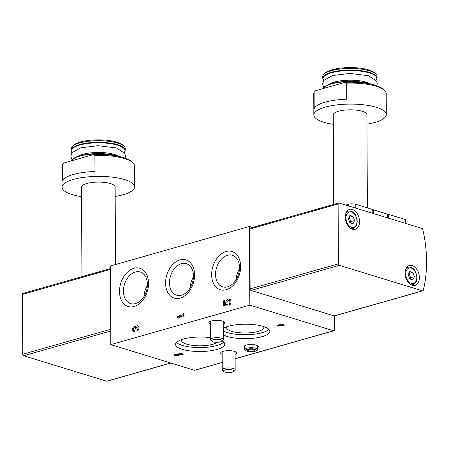 <?xml version="1.0" encoding="UTF-8"?>
<svg xmlns="http://www.w3.org/2000/svg" width="449" height="449" viewBox="0 0 449 449"><rect width="100%" height="100%" fill="white"/><g stroke="black" fill="none" stroke-linecap="round" stroke-linejoin="round"><path stroke-width="0.67" d="M345.736 205.075L348.463 204.301A5.175 1.527 -0.3 0 1 355.776 204.323L372.799 209.543A2.587 0.763 -0.3 0 1 373.388 209.829L387.627 214.195A2.587 0.763 -0.3 0 1 388.593 214.381L405.615 219.6A5.175 1.527 -0.3 0 1 407.035 220.639L407.052 223.866M333.31 124.328A36.234 10.686 -0.3 0 1 313.845 114.966L313.739 93.948A36.234 10.686 -0.3 0 1 314.12 92.382L314.205 108.456A36.234 10.686 -0.3 0 1 346.746 99.207L346.662 83.132A36.234 10.686 -0.3 0 1 376.273 86.287A36.234 10.686 -0.3 0 1 384.417 90.283A36.234 10.686 -0.3 0 1 386.202 93.566L386.314 114.59A36.234 10.686 -0.3 0 1 366.951 124.154M313.845 114.966A36.234 10.686 -0.3 0 1 336.643 104.92A36.234 10.686 -0.3 0 1 376.385 107.305A36.234 10.686 -0.3 0 1 386.314 114.59M346.662 83.132L345.09 82.341L315.681 90.698L314.12 92.382M345.09 82.341A34.938 10.305 -0.3 0 1 383.182 89.166L384.417 90.283M81.533 196.611A36.234 10.686 -0.3 0 1 62.069 187.25L61.962 166.225A36.234 10.686 -0.3 0 1 62.344 164.66L62.428 180.734A36.234 10.686 -0.3 0 1 94.969 171.49L94.885 155.416A36.234 10.686 -0.3 0 1 124.496 158.564A36.234 10.686 -0.3 0 1 132.64 162.56A36.234 10.686 -0.3 0 1 134.431 165.849L134.537 186.868A36.234 10.686 -0.3 0 1 115.174 196.438M62.069 187.25A36.234 10.686 -0.3 0 1 84.867 177.198A36.234 10.686 -0.3 0 1 124.609 179.583A36.234 10.686 -0.3 0 1 134.537 186.868M94.885 155.416L93.313 154.624L63.904 162.981L62.344 164.66M93.313 154.624A34.938 10.305 -0.3 0 1 131.405 161.449L132.64 162.56M354.553 220.549L353.026 223.787L349.945 222.844L348.385 218.663L349.906 215.425L352.993 216.367L354.553 220.549L350.792 221.621L350.181 222.917M414.376 276.668L412.856 279.901L409.769 278.958L408.208 274.777L409.735 271.538L412.816 272.487L414.376 276.668L410.616 277.735L410.01 279.031M184.039 316.758L183.119 317.022L183.113 315.894L178.775 317.129L180.094 317.881L178.781 318.257L177.462 317.505L177.456 316.292L183.108 314.682L183.102 313.559L184.023 313.295L184.039 316.758M240.653 266.498A19.992 13.891 -73 0 0 218.798 256.138A19.992 13.891 -73 0 0 218.972 289.223A19.992 13.891 -73 0 0 240.653 266.498M148.535 283.257A19.992 13.891 -73 0 0 126.68 272.902A19.992 13.891 -73 0 0 126.854 305.988A19.992 13.891 -73 0 0 148.535 283.257M194.597 274.878A19.992 13.891 -73 0 0 172.736 264.517A19.992 13.891 -73 0 0 172.91 297.603A19.992 13.891 -73 0 0 194.597 274.878M222.193 362.495L194.804 370.279A1.296 0.847 -105.9 0 1 194.456 370.273L110.802 344.63L249.84 305.124L249.431 226.481L252.591 227.447M110.802 344.63L110.387 265.988L249.431 226.481M135.637 326.838A2.716 1.886 107 0 1 137.764 325.806A2.716 1.886 107 0 1 138.898 328.399A2.716 1.886 107 0 1 136.979 330.997L136.973 329.785A1.448 1.005 107 0 0 137.983 328.472A1.448 1.005 107 0 0 137.484 327.052A1.268 0.881 107 0 0 137.4 327.024A1.268 0.881 107 0 0 136.109 328.494L136.114 328.904L135.194 329.168L135.188 328.758A1.268 0.881 107 0 0 134.638 327.804A1.268 0.881 107 0 0 133.802 328.101A1.448 1.005 107 0 0 133.286 329.515A1.448 1.005 107 0 0 133.909 330.537A1.448 1.005 107 0 0 134.341 330.537L134.346 331.744A2.716 1.886 107 0 1 133.538 331.749A2.716 1.886 107 0 1 132.528 328.595A2.716 1.886 107 0 1 135.132 326.552A2.716 1.886 107 0 1 135.637 326.838L136.726 327.175M227.334 304.529L226.981 305.937L223.501 305.797L223.479 300.847L224.528 300.549L224.551 304.411L225.965 304.473A3.626 2.52 107 0 1 226.521 300.476A3.626 2.52 107 0 1 229.439 298.967A3.626 2.52 107 0 1 231.005 301.605A3.626 2.52 107 0 1 229.579 305.185L228.911 304.136A2.071 1.437 107 0 0 229.877 302.065A2.071 1.437 107 0 0 228.984 300.448A2.071 1.437 107 0 0 227.127 301.666A2.071 1.437 107 0 0 227.334 304.141L227.334 304.529M222.148 354.396A7.953 2.346 -0.3 0 1 220.661 353.026A7.953 2.346 -0.3 0 1 225.684 350.832A7.953 2.346 -0.3 0 1 234.389 351.354A7.953 2.346 -0.3 0 1 236.567 352.942A7.953 2.346 -0.3 0 1 235.091 354.328M210.289 324.122A7.953 2.346 -0.3 0 1 208.796 322.752A7.953 2.346 -0.3 0 1 213.819 320.558A7.953 2.346 -0.3 0 1 222.53 321.086A7.953 2.346 -0.3 0 1 224.708 322.668A7.953 2.346 -0.3 0 1 223.232 324.055M334.892 315.815A102.232 67.069 -105.9 0 1 334.37 317.825A1.296 0.847 -105.9 0 0 334.32 318.223L334.382 329.802A1.296 0.847 -105.9 0 1 333.843 330.773A1.296 0.847 -105.9 0 1 333.5 330.767L249.84 305.124M222.126 340.92A24.588 7.251 -0.3 0 1 224.725 344.136A24.588 7.251 -0.3 0 1 200.175 351.516A24.588 7.251 -0.3 0 1 175.548 344.394A24.588 7.251 -0.3 0 1 210.362 337.626M223.254 328.309A24.588 7.251 -0.3 0 1 263.08 326.384A24.588 7.251 -0.3 0 1 269.815 331.323A24.588 7.251 -0.3 0 1 250.952 338.479A24.588 7.251 -0.3 0 1 223.288 334.831M244.694 347.498A7.117 2.099 -0.3 0 1 244.043 346.611A7.117 2.099 -0.3 0 1 248.55 344.652A7.117 2.099 -0.3 0 1 256.328 345.124A7.117 2.099 -0.3 0 1 258.276 346.538A7.117 2.099 -0.3 0 1 257.636 347.431M177.927 355.159L178.797 355.428A2.716 0.803 -0.3 0 1 175.856 355.597A2.716 0.803 -0.3 0 1 174.212 354.867A2.716 0.803 -0.3 0 1 177.069 354.053L181.564 354.104L178.741 353.234L179.662 352.976L183.4 354.121L182.131 354.48L177.007 354.429A1.448 0.427 -0.3 0 0 175.48 354.862A1.448 0.427 -0.3 0 0 176.356 355.249A1.448 0.427 -0.3 0 0 177.927 355.159M278.565 326.131L277.493 325.806L282.168 325.244L281.102 324.913L278.756 325.581L277.684 325.306L280.53 324.184L283.358 324.273L282.045 324.649L284.178 325.301L278.565 326.131L278.56 325.677M422.835 229.551A102.232 67.069 -105.9 0 1 423.328 290.222A1.296 0.847 -105.9 0 1 422.835 290.829A1.296 0.847 -105.9 0 1 422.487 290.817L339.321 265.325A1.296 0.847 -105.9 0 1 338.423 263.816L338.108 203.969A1.296 0.847 -105.9 0 1 338.647 202.999A1.296 0.847 -105.9 0 1 338.995 203.004L421.987 228.446A1.296 0.847 -105.9 0 1 422.835 229.551M422.835 290.829L334.522 315.916A1.296 0.847 -105.9 0 1 334.174 315.911L251.008 290.419A1.296 0.847 -105.9 0 1 250.115 288.909L249.801 229.063A1.296 0.847 -105.9 0 1 250.334 228.092L338.647 202.999M170.895 363.05L106.997 381.207A1.296 0.847 -105.9 0 1 106.649 381.195L23.662 355.76A1.296 0.847 -105.9 0 1 22.764 354.25L22.45 294.404A1.296 0.847 -105.9 0 1 22.989 293.427L110.403 268.592M352.459 229.231A10.355 6.791 74.1 0 0 355.238 229.299A10.355 6.791 74.1 0 0 358.942 217.484A10.355 6.791 74.1 0 0 349.58 209.38A10.355 6.791 74.1 0 0 345.444 219.174A10.355 6.791 74.1 0 0 352.459 229.231M412.283 285.345A10.355 6.791 74.1 0 0 415.061 285.412A10.355 6.791 74.1 0 0 418.765 273.598A10.355 6.791 74.1 0 0 409.404 265.494A10.355 6.791 74.1 0 0 405.267 275.288A10.355 6.791 74.1 0 0 412.283 285.345M193.418 277.213A15.603 10.838 -73 0 0 190.129 287.955M193.446 276.017A16.506 11.466 -73 0 0 186.632 263.748A16.506 11.466 -73 0 0 170.502 276.062A16.506 11.466 -73 0 0 176.962 295.302A16.506 11.466 -73 0 0 193.446 276.017M147.362 285.592A15.603 10.838 -73 0 0 144.067 296.34M147.39 284.402A16.506 11.466 -73 0 0 140.571 272.133A16.506 11.466 -73 0 0 124.44 284.447A16.506 11.466 -73 0 0 130.9 303.681A16.506 11.466 -73 0 0 147.39 284.402M239.48 268.833A15.603 10.838 -73 0 0 236.185 279.575M239.508 267.638A16.506 11.466 -73 0 0 232.689 255.369A16.506 11.466 -73 0 0 216.558 267.683A16.506 11.466 -73 0 0 223.018 286.922A16.506 11.466 -73 0 0 239.508 267.638M223.782 342.166A24.588 7.251 -0.3 0 1 200.153 347.56A24.588 7.251 -0.3 0 1 176.468 342.413M217.372 342.301A18.634 5.495 -0.3 0 1 196.544 345.719A18.634 5.495 -0.3 0 1 181.48 340.409A18.634 5.495 -0.3 0 1 181.699 339.556M268.872 329.353A24.588 7.251 -0.3 0 1 247.579 334.701A24.588 7.251 -0.3 0 1 223.265 330.874M263.619 326.552A18.634 5.495 -0.3 0 1 263.844 327.4A18.634 5.495 -0.3 0 1 245.238 332.995A18.634 5.495 -0.3 0 1 226.577 327.596A18.634 5.495 -0.3 0 1 226.796 326.743M181.564 353.554L181.564 354.104M182.126 353.728L182.131 354.48M282.168 324.689L282.168 325.244M281.102 324.335L281.102 324.913M278.75 325.003L278.756 325.581M280.12 324.301L280.125 324.616M282.039 324.071L282.045 324.649M283.235 325.014L283.24 325.57M184.039 316.18L183.113 315.894M179.331 318.1L177.462 317.505M179.241 318.049L179.235 317.392M179.235 317L177.456 316.292M179.235 316.837L184.034 315.473M184.034 314.968L183.108 314.682M184.028 313.84L183.102 313.559M137.641 327.096A2.716 1.886 107 0 1 138.55 326.412M138.157 330.15L136.973 329.785M134.346 331.334A2.716 1.886 107 0 1 134.161 330.61M134.958 327.905A2.716 1.886 107 0 1 136.328 327.052M224.747 305.848L224.741 304.473M224.534 301.172L223.479 300.847M225.965 304.473L227.211 304.854L224.551 304.411M227.211 304.854A3.626 2.52 107 0 1 226.992 303.58M227.879 300.701A3.626 2.52 107 0 1 230.023 299.275M230.146 304.512L228.911 304.136M228.984 300.448L230.23 300.83A2.071 1.437 107 0 1 231.005 301.661M408.82 273.48L412.816 272.487M409.056 273.553L410.616 277.735M348.996 217.367L352.993 216.367M349.232 217.439L350.792 221.621M81.948 276.674L81.482 187.149A16.821 4.961 -0.3 0 1 92.067 182.485A16.821 4.961 -0.3 0 1 110.516 183.59A16.821 4.961 -0.3 0 1 115.129 186.969L115.533 264.523M114.355 154.383A22.31 6.578 -0.3 0 1 116.588 155.191A22.31 6.578 -0.3 0 1 116.993 155.371L119.546 156.544M71.559 160.461A26.918 7.936 -0.3 0 1 75.398 157.403L79.282 155.567A22.31 6.578 -0.3 0 1 79.686 155.388A22.31 6.578 -0.3 0 1 79.928 155.281M117.834 143.119A27.176 8.015 -0.3 0 1 123.941 146.116A27.176 8.015 -0.3 0 1 125.277 148.585L125.288 150.196A27.176 8.015 -0.3 0 0 117.84 144.73A27.176 8.015 -0.3 0 0 88.032 142.939A27.176 8.015 -0.3 0 0 70.936 150.477L70.925 148.872A27.176 8.015 -0.3 0 1 72.238 146.391A27.176 8.015 -0.3 0 1 117.834 143.119M72.238 146.391L73.468 145.263A25.879 7.633 -0.3 0 1 116.886 142.153A25.879 7.633 -0.3 0 1 122.7 145.005L123.941 146.116M373.388 209.829L373.411 213.556M387.627 214.195L387.65 217.922M333.725 204.396L333.259 114.865A16.821 4.961 -0.3 0 1 343.839 110.201A16.821 4.961 -0.3 0 1 362.292 111.307A16.821 4.961 -0.3 0 1 366.9 114.691L367.389 207.881M366.131 82.105A22.31 6.578 -0.3 0 1 368.365 82.913A22.31 6.578 -0.3 0 1 368.769 83.093L371.323 84.266M323.336 88.178A26.918 7.936 -0.3 0 1 327.175 85.125L331.059 83.29A22.31 6.578 -0.3 0 1 331.463 83.104A22.31 6.578 -0.3 0 1 331.704 82.998M369.611 70.841A27.176 8.015 -0.3 0 1 375.718 73.838A27.176 8.015 -0.3 0 1 377.053 76.302L377.065 77.913A27.176 8.015 -0.3 0 0 369.617 72.452A27.176 8.015 -0.3 0 0 339.809 70.661A27.176 8.015 -0.3 0 0 322.713 78.199L322.702 76.588A27.176 8.015 -0.3 0 1 324.015 74.107A27.176 8.015 -0.3 0 1 369.611 70.841M324.015 74.107L325.244 72.985A25.879 7.633 -0.3 0 1 368.663 69.87A25.879 7.633 -0.3 0 1 374.477 72.727L375.718 73.838M247.601 350.001A3.738 1.1 179.7 0 0 248.471 351.067A3.738 1.1 179.7 0 0 252.052 351.365A3.738 1.1 179.7 0 0 254.763 350.596A3.738 1.1 179.7 0 0 254.336 349.692A3.738 1.1 179.7 0 0 253.893 349.53A3.738 1.1 179.7 0 0 250.312 349.232A3.738 1.1 179.7 0 0 248.022 349.726A3.738 1.1 179.7 0 0 247.601 350.001L248.471 351.067L252.052 351.365L254.763 350.596M255.582 351.096L256.648 350.59A6.471 1.908 179.7 0 0 257.647 349.563A6.471 1.908 179.7 0 0 253.73 347.835A6.471 1.908 179.7 0 0 246.726 348.233A6.471 1.908 179.7 0 0 244.705 349.631A6.471 1.908 179.7 0 0 245.715 350.647L246.787 351.14A5.203 1.532 179.7 0 0 255.582 351.096A5.203 1.532 179.7 0 0 254.482 349.098A5.203 1.532 179.7 0 0 247.607 349.204A5.203 1.532 179.7 0 0 246.787 351.14M252.041 349.221L252.052 351.365M248.46 349.558L248.471 351.067M233.66 371.497L234.861 370.391A6.471 1.908 179.7 0 0 235.175 369.802A6.471 1.908 179.7 0 0 233.401 368.5A6.471 1.908 179.7 0 0 226.302 368.079A6.471 1.908 179.7 0 0 222.233 369.869A6.471 1.908 179.7 0 0 222.552 370.459L223.765 371.548A5.203 1.532 179.7 0 0 228.715 372.586A5.203 1.532 179.7 0 0 233.66 371.497A5.203 1.532 179.7 0 0 232.487 369.976A5.203 1.532 179.7 0 0 226.049 369.746A5.203 1.532 179.7 0 0 223.765 371.548M221.795 341.223L222.996 340.123A6.471 1.908 179.7 0 0 223.31 339.534A6.471 1.908 179.7 0 0 221.537 338.232A6.471 1.908 179.7 0 0 214.442 337.805A6.471 1.908 179.7 0 0 210.368 339.601A6.471 1.908 179.7 0 0 210.688 340.185L211.9 341.279A5.203 1.532 179.7 0 0 216.856 342.312A5.203 1.532 179.7 0 0 221.795 341.223A5.203 1.532 179.7 0 0 220.622 339.708A5.203 1.532 179.7 0 0 214.184 339.472A5.203 1.532 179.7 0 0 211.9 341.279M351.511 227.273A8.026 5.265 74.1 0 0 356.225 217.237A8.026 5.265 74.1 0 0 346.667 214.308A8.026 5.265 74.1 0 0 351.511 227.273M411.335 283.386A8.026 5.265 74.1 0 0 416.049 273.351A8.026 5.265 74.1 0 0 406.497 270.421A8.026 5.265 74.1 0 0 411.335 283.386M194.456 370.273L222.193 362.388M235.113 358.717L333.5 330.767M106.649 381.195L170.715 362.994M23.662 355.76L110.729 331.02M22.764 354.25L110.718 329.257M22.45 294.404L110.403 269.411M422.487 290.817L334.174 315.911M339.321 265.325L251.008 290.419M338.423 263.816L250.115 288.909M338.108 203.969L249.801 229.063M177.001 354.053L177.007 354.429M135.884 328.971L135.188 328.758M410.728 284.632A9.059 5.944 74.1 0 0 413.018 284.649C418.092 281.579 416.504 280.036 417.082 277.185L415.443 271.415C413.652 268.193 411.194 266.796 408.068 267.222A9.059 5.944 74.1 0 0 406.126 268.44M350.905 228.519A9.059 5.944 74.1 0 0 353.195 228.535C358.268 225.465 356.68 223.922 357.258 221.071L355.614 215.301C353.829 212.08 351.371 210.682 348.239 211.109A9.059 5.944 74.1 0 0 346.302 212.321M71.307 160.877A27.176 8.015 -0.3 0 1 89.031 154.456A27.176 8.015 -0.3 0 1 116.358 155.915M71.251 160.894L75.398 157.403A26.918 7.936 -0.3 0 1 117.711 155.977A26.918 7.936 -0.3 0 1 119.17 156.465M71.986 152.795A26.918 7.936 -0.3 0 1 85.198 143.86A26.918 7.936 -0.3 0 1 117.655 145.212A26.918 7.936 -0.3 0 1 124.266 152.52M348.463 204.301L348.469 205.911M355.776 204.323L355.799 208.156M372.799 209.543L372.822 213.376M388.593 214.381L388.615 218.214M405.615 219.6L405.638 223.434M323.084 88.593A27.176 8.015 -0.3 0 1 340.808 82.173A27.176 8.015 -0.3 0 1 368.129 83.632M323.027 88.61L327.175 85.125A26.918 7.936 -0.3 0 1 369.488 83.694A26.918 7.936 -0.3 0 1 370.947 84.182M323.763 80.517A26.918 7.936 -0.3 0 1 336.974 71.582A26.918 7.936 -0.3 0 1 369.432 72.929A26.918 7.936 -0.3 0 1 376.038 80.242M235.113 358.824L333.843 330.773M175.475 354.182L175.48 354.862M136.126 328.258L134.638 327.804M134.341 330.666L133.909 330.537M411.548 285.064L413.018 284.649M406.592 267.638L408.068 267.222M351.719 228.951L353.195 228.535M346.768 211.524L348.239 211.109M116.588 155.191L114.529 154.45C108.007 152.604 100.194 152.065 91.096 152.84C86.152 153.367 82.347 154.22 79.686 155.388M125.075 158.093L125.473 155.96L124.777 153.334L116.516 147.968L97.989 145.695L80.859 147.811L72.137 152.593L70.813 156.235L71.997 159.743M124.283 152.548L125.288 150.196M71.963 152.823L70.936 150.477M368.365 82.913L366.305 82.167C359.784 80.32 351.971 79.787 342.873 80.556C337.929 81.089 334.123 81.937 331.463 83.104M376.851 85.815L377.25 83.682L376.554 81.05L368.292 75.685L349.765 73.417L332.636 75.527L323.914 80.309L322.59 83.957L323.774 87.46M376.06 80.27L377.065 77.913M323.74 80.545L322.713 78.199M244.688 345.747L244.705 349.631M257.625 345.679L257.647 349.563M222.137 351.668L222.233 369.869M235.08 351.595L235.175 369.802M210.272 321.394L210.368 339.601M223.215 321.327L223.31 339.534"/></g></svg>
